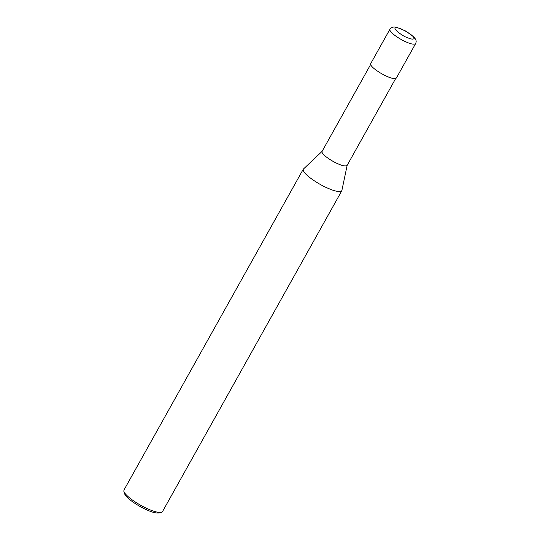 <?xml version="1.0" encoding="UTF-8"?>
<svg xmlns="http://www.w3.org/2000/svg" width="540" height="540" viewBox="0 0 540 540"><rect width="100%" height="100%" fill="white"/><g stroke="black" fill="none" stroke-linecap="round" stroke-linejoin="round"><path stroke-width="0.81" d="M389.887 29.309L370.656 63.713C369.657 66.825 382.151 74.561 387.254 76.498C391.702 78.523 394.733 79.043 396.353 78.071L415.577 43.673C415.921 42.35 417.447 40.973 413.694 36.794L405.689 31.043L396.637 27.29L394.099 27C392.114 27.182 390.71 27.952 389.887 29.309C388.881 32.427 401.382 40.163 406.478 42.1C410.927 44.118 413.957 44.645 415.577 43.673M370.615 64.544L322.043 151.457C321.064 154.494 333.248 162.034 338.222 163.924C342.556 165.895 345.519 166.408 347.099 165.456L395.671 78.543M322.191 151.268L303.291 169.169C301.786 173.84 320.537 185.443 328.178 188.345C334.854 191.376 339.404 192.166 341.834 190.708L347.18 165.233M303.291 169.169L123.917 490.124L123.876 491.454C126.103 497.225 141.676 506.452 148.804 509.301C154.001 511.643 158.18 512.676 161.345 512.393L162.459 511.663L341.834 190.708M123.876 491.454L124.612 493.803C126.657 499.095 140.927 507.553 147.461 510.165C152.226 512.312 156.06 513.257 158.956 513L161.345 512.393M407.288 37.571C411.082 39.292 413.384 39.569 414.194 38.401C413.546 36.059 409.374 32.98 401.672 29.16C386.221 23.281 401.342 36.038 407.288 37.571"/></g></svg>
